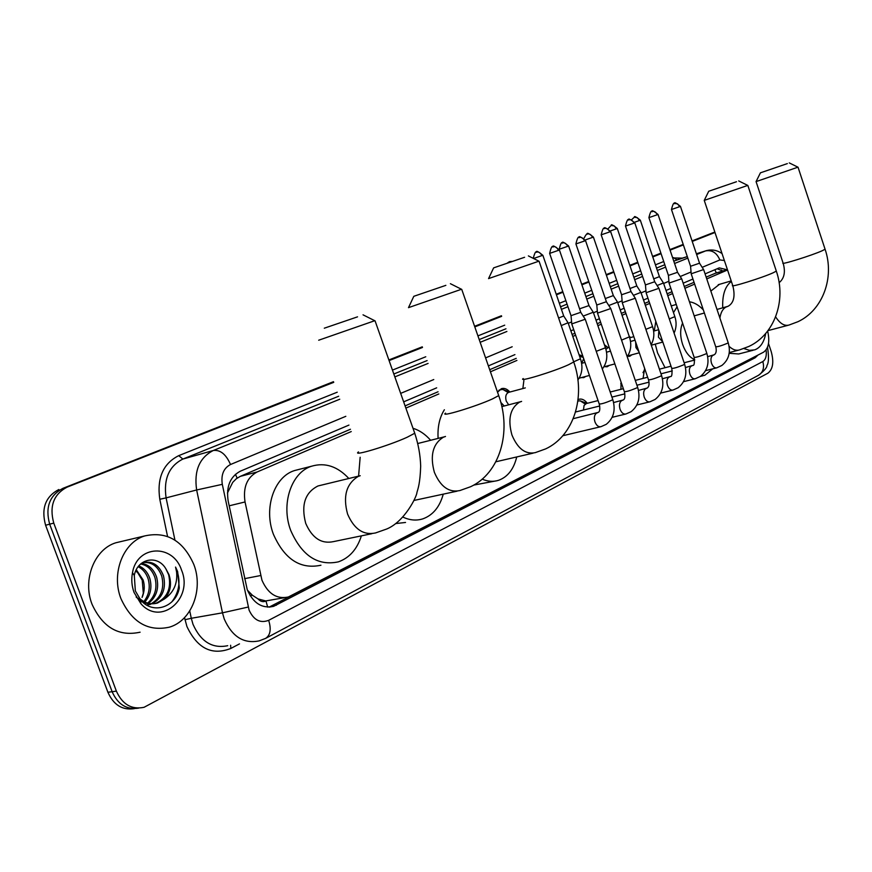 <?xml version="1.0" encoding="UTF-8"?>
<svg xmlns="http://www.w3.org/2000/svg" width="872" height="872" viewBox="0 0 872 872"><rect width="100%" height="100%" fill="white"/><g stroke="black" fill="none" stroke-linecap="round" stroke-linejoin="round"><path stroke-width="1.31" d="M629.148 336.178L630.085 337.148M604.394 344.734L607.762 347.361M579.041 354.675L582.845 356.212M522.851 388.552L523.876 380.563M497.541 392.226L501.367 388.672C504.332 387.811 507.166 388.934 509.858 392.04M643.078 378.404L644.637 368.442M620.908 389.304L621.104 382.143M597.952 400.619L597.832 399.867M609.801 390.907L610.607 391.92M578.049 399.605L578.779 399.3C581.798 398.471 584.632 399.812 587.292 403.289M351.252 431.564L257.12 471.981C246.929 477.496 242.907 487.492 245.043 501.956L261.949 580.185C267.976 593.821 276.784 599.424 288.349 596.993L763.491 352.223C768.603 348.582 769.987 341.53 767.654 331.077M247.408 590.17L252.368 595.238L258.025 598.922C260.445 601.582 263.093 602.279 265.971 601.004L267.682 607.13M265.971 601.004L258.025 598.922M350.435 429.253L240.312 476.352L236.356 478.706L232.704 482.39L227.439 493.04M715.596 273.176L706.157 277.122M694.047 282.299L684.28 286.474M671.974 291.738L667.135 293.81M649.084 301.527L644.681 303.412M625.322 311.696L621.387 313.375M600.623 322.259L597.211 323.719M574.953 333.235L572.097 334.456M516.213 358.359L489.704 369.695M438.06 391.779L405.088 405.883M266.32 600.83L284.032 597.767M727.542 269.982L706.756 278.909M694.646 284.108L684.891 288.294M672.595 293.57L667.756 295.652M649.716 303.402L645.313 305.287M625.965 313.593L622.03 315.283M601.288 324.199L597.876 325.659M575.629 335.208L572.773 336.439M516.933 360.419L490.435 371.799M438.823 393.959L405.872 408.107M585.788 376.421L583.968 377.522L581.199 377.641M609.299 365.401L607.326 366.676L604.383 366.709M631.928 354.773L629.867 356.212L627.459 356.343M768.515 343.524L771.186 351.514C774.085 362.033 772.974 369.259 767.872 373.216L144.065 707.301C131.65 709.852 122.418 704.456 116.379 691.136L53.77 523.102C49.192 506.251 53.617 494.271 67.035 487.165L333.605 382.012L62.937 488.331C49.53 495.427 45.104 507.373 49.671 524.17C45.104 507.373 49.53 495.427 62.937 488.331L333.486 381.685M388.977 360.267L422.386 347.143L388.977 360.267M474.695 326.597L501.553 316.046L474.695 326.597M556.336 294.529L562.876 291.957L556.336 294.529M581.788 284.523L588.84 281.754L581.788 284.523M606.302 274.898L613.812 271.944L606.302 274.898M629.911 265.622L637.846 262.505L629.911 265.622M652.67 256.684L660.987 253.414L652.67 256.684M669.979 249.883L683.299 244.65L669.979 249.883M692.15 241.173L714.909 232.235L692.15 241.173M116.379 691.136L112.128 691.703L49.671 524.17L112.128 691.703C117.818 704.456 126.636 709.928 138.594 708.129C126.636 709.928 117.818 704.456 112.128 691.703L107.91 692.27L45.595 525.238C41.038 508.485 45.464 496.571 58.871 489.497M134.321 708.642C122.385 710.429 113.578 704.979 107.91 692.27M388.868 359.951L422.277 346.838M474.586 326.292L501.444 315.751M556.238 294.245L562.778 291.673M581.689 284.25L588.742 281.482M606.204 274.625L613.714 271.683M629.813 265.361L637.748 262.243M652.583 256.423L660.9 253.153M669.892 249.621L683.212 244.4M692.063 240.923L712.947 232.759M348.942 425.089L240.356 471.185C230.11 476.668 226.044 486.598 228.159 500.986L247.256 589.734C253.24 603.239 262.014 608.787 273.59 606.356L755.152 357.771L758.051 355.024M752.111 358.098L269.099 607.13M67.035 487.165L333.725 382.35M389.097 360.583L422.495 347.459M474.793 326.902L501.651 316.34M556.434 294.812L562.974 292.24M581.886 284.806L588.938 282.038M606.389 275.171L613.899 272.228M629.998 265.895L637.933 262.777M652.757 256.946L661.074 253.687M670.078 250.144L683.386 244.912M692.237 241.435L714.996 232.486M727.041 269.753L719.247 267.878L705.067 273.884M692.946 279.04L683.168 283.182M670.851 288.414L666.001 290.474M647.94 298.148L643.525 300.012M624.145 308.241L620.21 309.92M599.424 318.738L596.001 320.188M573.722 329.649L570.866 330.87M514.927 354.621L488.375 365.891M436.676 387.833L403.66 401.85M717.122 268.772L722.932 270.974M193.835 564.5C203.558 589.374 191.764 620.733 169.364 627.175C147.946 631.808 131.803 622.292 120.936 598.606C111.006 573.438 123.192 542.384 144.676 535.942C166.792 531.059 183.175 540.575 193.835 564.5M140.109 632.2C118.777 636.8 102.765 627.502 92.051 604.296C82.284 579.651 94.514 549.142 115.911 542.755L121.916 541.338M165.931 568.926C157.603 554.232 137.286 558.603 134.299 575.444L135.345 590.933L140.795 600.209C153.319 615.043 176.002 606.945 179.283 587.99L177.648 571.618L175.555 567.072L176.591 571.999C177.692 583.575 173.659 592.557 164.492 598.933C170.476 592.23 171.98 584.153 168.994 574.692L165.931 568.926L168.656 574.757C171.61 588.426 167.326 597.952 155.805 603.337L149.21 604.045L142.801 602.236M134.059 592.459C131.727 585.973 131.203 579.389 132.489 572.719C137.155 544.695 173.201 543.67 181.583 570.223C193.573 598.606 160.775 626.696 140.861 603.642L134.059 592.459M151.227 603.74C161.091 597.669 164.601 588.491 161.767 576.185C158.061 566.484 152.011 561.928 143.597 562.516M152.12 603.784C162.574 597.93 166.367 588.611 163.489 575.836C159.173 565.002 152.349 560.631 143.03 562.691M147.608 603.097C155.085 596.513 157.538 588.011 154.944 577.602C152.164 569.776 147.39 565.23 140.643 563.977M148.523 603.326C156.6 596.829 159.304 588.131 156.644 577.242C153.592 568.871 148.447 564.282 141.199 563.497M143.858 601.549C149.003 594.987 150.453 587.466 148.185 578.997C146.311 573.264 142.975 569.176 138.179 566.713M144.806 602.029C150.529 595.423 152.219 587.619 149.875 578.648C147.793 572.413 144.109 568.163 138.811 565.906M135.76 570.909L137.809 572.86L142.234 580.229L143.313 593.222L142.071 597.429C144.556 591.63 144.916 585.831 143.161 580.033L136.305 569.754M136.13 597.015L140.806 601.102M138.899 597.821C144.589 603.195 150.802 604.928 157.538 603.01L164.492 598.933M146.823 605.157L148.927 604.645M146.649 605.059L150.638 604.318M171.795 601.942C179.839 591.292 181.093 579.673 175.555 567.072M357.542 316.841L324.297 328.199L357.542 316.841M374.753 320.711L318.694 340.222M320.885 485.257L317.986 485.966C305.015 492.549 300.927 505.008 305.712 523.353C312.176 538.089 321.441 544.172 333.507 541.61L371.875 533.697M361.379 535.866C357.139 549.218 349.465 557.884 338.38 561.851C317.779 566.211 301.897 555.758 290.725 530.47C280.631 504.049 291.401 472.308 311.696 466.182C325.169 462.269 337.551 466.378 348.844 478.488M320.929 565.23C300.339 569.579 284.501 559.257 273.405 534.264C263.399 508.125 274.233 476.69 294.518 470.564L299.042 469.409M445.854 285.351L413.819 296.306L445.854 285.351M461.484 289.264L408.488 307.653L413.775 296.382M413.862 500.474L457.048 491.176M443.238 494.228C439.706 506.981 432.926 515.188 422.887 518.84C416.402 520.889 409.731 520.301 402.864 517.063M405.535 522.459L395.637 523.571M412.99 428.283C419.476 430.278 425.351 434.267 430.605 440.273M358.588 476.134L360.158 457.255M524.584 257.284L493.639 267.868L524.584 257.284M538.896 261.186L488.549 278.615L493.607 267.933M516.736 456.939C513.793 469.125 507.766 476.908 498.653 480.276C493.378 481.965 487.884 481.584 482.162 479.142M494.62 481.159L473.714 485.094M500.79 402.384L504.201 405.992M438.104 438.376C437.439 427.073 439.521 417.535 444.371 409.753M736.491 181.736L708.74 191.24L736.491 181.736M747.74 185.409L704.238 200.397L708.718 191.273M682.569 323.087C680.018 329.082 680.029 336.178 682.602 344.386C685.447 352.244 689.469 357.346 694.679 359.678M712.729 368.845L704.783 375.298L701.001 375.974M665.063 367.722L657.553 352.898L655.264 344.135M673.5 312.623L677.075 306.813M689.447 301.799C694.232 302.453 698.854 305.146 703.323 309.865M654.294 330.924L655.798 321.343M787.351 163.598L760.417 172.83L787.351 163.598M797.945 167.184L756.057 181.616L760.406 172.863M765.714 333.442C764.057 342.238 760.395 347.71 754.738 349.857L749.495 350.359L743.914 348.538M753.125 350.272L738.715 353.967L729.166 353.313M722.735 307.838C722.19 294.976 725.079 286.18 731.379 281.427M710.844 291.085L719.378 284.37M571.029 315.751L571.76 323.904L585.232 319.261M549.643 253.414L571.018 315.664L580.774 312.307M596.797 305.102L597.505 313.103L610.749 308.557M578.943 237.424L579.106 237.358C581.526 236.912 583.346 238.121 584.578 240.977L575.912 243.931L596.786 305.015L606.378 301.723M621.594 294.845L622.27 302.704L635.285 298.246M604.165 228.442L604.329 228.377C606.727 227.93 608.525 229.107 609.735 231.919L601.179 234.83L621.583 294.769L631.012 291.542M585.21 404.03L580.174 400.815L577.864 401.098M586.409 403.518L584.066 405.425L583.466 410.025M645.443 284.981L646.098 292.709L658.905 288.327M628.429 219.799L628.592 219.733C630.979 219.286 632.756 220.431 633.944 223.188L625.486 226.066L645.433 284.915L654.709 281.743M668.432 275.487L669.053 283.073L681.664 278.768M648.91 217.651L668.421 275.41L677.544 272.304M621.169 382.35L620.777 383.669M690.58 266.331L691.18 273.786L703.595 269.557M671.473 209.52L690.569 266.265L699.551 263.202M644.888 369.15L642.991 372.649M508.986 392.269L508.561 392.389C505.858 393.828 505.095 396.738 506.251 401.098L508.67 404.826M508.169 392.553L502.926 389.468L500.484 389.719L498.054 391.365M561.219 325.594L568.053 322.76M558.614 318.029L563.704 315.969M583.194 316.089L593.254 312.241M579.64 308.797L588.992 305.582M608.798 305.516L617.529 302.126M605.299 298.54L613.343 295.575M580.817 356.604L579.499 355.983M583.662 358.61L581.7 363.33M605.441 366.425L606.062 366.262M633.421 295.336L640.909 292.371M629.976 288.512L636.8 285.94M607.926 347.732L605.92 349.367M627.677 356.016L629.312 355.482M657.117 285.526L663.45 282.964M653.728 278.844L659.417 276.653M630.489 337.573L629.715 337.889M244.563 578.659L260.63 575.542M235.429 474.314L237.162 478.107M228.344 490.369L227.614 490.511M714.833 269.742L716.381 272.936M252.368 595.238L250.188 595.772M229.183 505.815L245.043 501.956M240.312 476.352L257.12 471.981M714.648 273.492L727.444 269.666M45.595 525.238L53.77 523.102M712.402 232.944L714.877 232.148M271.89 605.986L276.424 605.19M345.824 416.315L230.513 464.514C223.624 468.155 220.889 474.76 222.305 484.342L249.098 610.138C253.73 620.112 260.248 623.513 268.652 620.33L762.826 361.542C765.736 359.624 766.815 355.754 766.096 349.923M268.652 620.33C271.421 629.17 270.407 635.197 265.611 638.391L259.18 640.866C243.789 644.048 232.148 636.767 224.246 619.011L222.48 612.831L191.284 618.292L193.017 624.341C200.811 641.738 212.376 648.844 227.723 645.694M239.484 643.885L230.84 648.452L230.622 645.247M230.84 648.452C211.994 655.798 197.345 648.485 186.924 626.521L184.537 617.616M167.555 536.433L159.794 499.264C156.797 478.074 163.119 463.533 178.738 455.642L337.235 392.204M392.455 370.099L425.765 356.768M477.932 335.884L504.714 325.169M559.344 303.303L565.874 300.687M584.731 293.134L591.772 290.322M609.179 283.356L616.668 280.359M632.723 273.928L640.637 270.756M655.428 264.837L663.723 261.524M672.693 257.927L682.34 258.134M248.215 607.054L222.48 612.831L196.647 489.977L166.094 497.879L174.934 540.117M222.305 484.342L196.647 489.977C193.878 470.771 199.437 457.615 213.324 450.486L182.869 459.064C169.015 466.117 163.424 479.055 166.094 497.879L159.794 499.264M189.747 610.923L191.284 618.292L184.973 619.709M696.641 254.537L705.546 250.929L696.39 253.785M677.926 259.507L687.31 256.586L673.773 261.12M724.37 260.499L719.858 259.943C716.751 252.738 711.977 249.73 705.546 250.929L706.625 250.569M678.078 259.464L676.955 259.834L673.478 257.622M230.513 464.514C226.066 454.323 220.333 449.647 213.324 450.486L339.742 399.234M394.853 376.889L428.098 363.417M480.167 342.304L506.894 331.469M561.426 309.353L567.944 306.715M586.769 299.085L593.788 296.24M611.163 289.188L618.651 286.158M634.674 279.661L642.577 276.457M657.335 270.473L665.619 267.115M674.568 263.486L687.823 258.112M664.813 264.739L656.518 268.075M641.748 274.037L633.846 277.22M617.801 283.683L610.324 286.703M592.927 293.722L585.908 296.556M567.062 304.154L560.543 306.781M505.967 328.788L479.208 339.568M427.106 360.583L393.828 374.001M338.674 396.237L182.869 459.064L178.738 455.642M719.858 259.943L702.178 267.333M691.038 271.999L680.225 276.511M668.9 281.242L663.636 283.455M645.945 290.845L641.094 292.872M622.107 300.807L617.725 302.639M597.331 311.162L593.472 312.786M571.585 321.932L568.272 323.316M512.202 346.762L485.584 357.88M433.766 379.549L400.673 393.381M767.545 347.22C768.951 356.822 768.755 362.894 766.957 365.444C767.022 367.57 764.188 370.862 758.455 375.32C763.054 372.409 764.515 367.821 762.826 361.542M750.999 358.817L755.152 357.771M360.212 475.698L358.043 476.515C346.282 483.884 342.794 496.419 347.59 514.099C354.174 529.217 363.482 535.506 375.538 532.945L386.765 528.988C404.673 521.565 416.892 496.419 416.936 492.462C418.037 488.636 420.13 483.241 420.675 466.182C420.348 455.151 418.364 444.175 414.745 433.242L414.342 432.109M358.501 451.914C351.111 457.026 388.672 445.745 407.202 437.232L414.745 433.242L375.058 320.842M445.494 436.458L443.27 437.264C432.806 443.924 429.831 455.609 434.365 472.297C440.502 486.718 448.993 492.8 459.838 490.565L470.618 486.718C499.83 473.224 511.897 431.978 498.719 395.605L498.403 394.678M445.559 413.143C438.998 417.699 475.818 406.581 492.484 398.907L498.719 395.605L461.735 289.362M521.609 401.403L519.538 402.134C510.164 408.205 507.624 419.138 511.918 434.943C517.674 448.709 525.456 454.617 535.255 452.644L545.632 448.906C573.874 435.858 586.115 396.52 573.732 361.967L573.471 361.215M523.222 378.557C517.369 382.645 553.458 371.679 568.522 364.747L573.732 361.967L539.092 261.273M729.101 346.337C732.742 349.748 736.251 350.936 739.63 349.879L748.874 346.446C774.358 334.641 786.588 300.622 776.32 271.105L776.178 270.702M704.271 200.473L732.676 285.318C728.491 288.283 762.259 277.83 773.279 272.729L776.32 271.105L747.849 185.453L738.704 180.929M727.619 306.454L726.289 306.922C722.877 308.623 720.752 312.34 719.912 318.062M775.633 316.874C779.96 323.534 784.408 326.27 788.975 325.06L797.945 321.703C822.71 310.236 834.853 277.514 825.076 249.229L824.956 248.891M756.089 181.67L783.056 262.908C779.219 265.622 812.323 255.333 822.449 250.635L825.076 249.229L798.043 167.228L789.269 162.9M552.717 246.765L552.881 246.7C553.589 248.575 552.281 241.871 549.643 253.392L559.432 250.013M585.319 319.392L580.807 312.394L559.432 250.035C554.799 246.209 552.619 245.108 552.881 246.7C555.311 246.253 557.164 247.495 558.418 250.406M597.505 412.739L596.503 413.132C594.333 414.909 593.81 417.808 594.933 421.83C596.448 425.547 598.475 427.16 601.004 426.67L606.236 424.337C613.659 418.32 615.839 410.058 612.765 399.55L612.678 399.289M571.792 324.046L599.206 403.889C600.677 404.314 604.765 403.126 611.468 400.346L612.765 399.55L585.308 319.403M622.466 400.346L621.529 400.717C619.436 402.439 618.946 405.273 620.047 409.219C621.529 412.87 623.491 414.462 625.933 413.993L631.143 411.66C638.468 405.72 640.637 397.599 637.639 387.31L637.563 387.07M597.538 313.233L624.319 391.572C625.834 391.942 629.867 390.776 636.418 388.062L637.639 387.31L610.814 308.677L606.411 301.799L585.526 240.607C580.948 236.868 578.812 235.778 579.106 237.358C579.782 239.201 578.55 232.606 575.912 243.931M584.578 240.977L585.537 240.628M646.49 388.411L645.596 388.77C643.591 390.438 643.133 393.207 644.212 397.076C645.662 400.662 647.558 402.243 649.923 401.796L655.112 399.452C662.339 393.588 664.486 385.62 661.576 375.538L661.499 375.32M622.303 302.835L648.485 379.723C650.032 380.05 654.022 378.895 660.431 376.246L661.576 375.538L635.35 298.366M609.735 231.919L610.629 231.571L631.034 291.619L635.361 298.355M669.62 376.922L668.78 377.26C666.851 378.884 666.415 381.587 667.483 385.38C668.889 388.923 670.742 390.482 673.01 390.057L678.187 387.702C685.316 381.914 687.452 374.088 684.618 364.213L684.542 363.995M646.13 292.818L671.734 368.311C673.326 368.605 677.261 367.461 683.539 364.878L684.618 364.213L658.97 288.436L654.741 281.809L634.783 222.861C630.358 219.254 628.287 218.207 628.592 219.733C629.224 221.532 628.102 215.122 625.486 226.066M633.944 223.188L634.783 222.872M651.798 211.471L651.973 211.416C652.561 213.193 651.548 206.838 648.899 217.64L658.044 214.479M677.566 272.369L658.044 214.49C653.695 210.937 651.667 209.912 651.973 211.416C654.327 210.959 656.093 212.081 657.248 214.785M691.91 365.858L691.115 366.175C689.262 367.744 688.847 370.393 689.894 374.121C691.278 377.609 693.066 379.146 695.267 378.742L700.423 376.388C707.454 370.665 709.579 362.97 706.811 353.291L706.745 353.095M669.086 283.182L694.134 357.324C695.758 357.585 699.649 356.452 705.797 353.923L706.811 353.291L681.719 278.877L677.577 272.369M674.329 203.449L674.492 203.394C675.059 205.149 674.111 198.881 671.462 209.509L680.465 206.402L699.573 263.268L703.649 269.655L728.142 342.587M680.465 206.413C676.192 202.925 674.209 201.912 674.492 203.394L677.566 203.863L679.724 206.697M713.405 355.177L712.653 355.493C710.865 357.008 710.484 359.602 711.508 363.264C712.86 366.687 714.604 368.213 716.73 367.831L721.863 365.466C728.796 359.831 730.91 352.255 728.207 342.772L727.248 343.361C721.231 345.835 717.384 346.958 715.727 346.74L691.213 273.884M507.46 262.963L509.39 261.687M511.875 261.426L509.553 261.622L511.374 261.6M533.577 258.515L542.842 255.278M533.228 258.341C536.095 247.463 537.032 253.839 536.465 252.052L536.302 252.106M568.13 322.88L563.737 316.056L542.853 255.3C538.275 251.55 536.138 250.471 536.465 252.052C538.809 251.627 540.596 252.826 541.828 255.681M574.027 361.673L580.458 358.795M562.189 242.896L562.342 242.841C563.018 244.629 561.786 238.209 559.235 249.25L568.609 246.013L589.025 305.658L593.331 312.361L605.386 347.612M568.609 246.024C564.119 242.351 562.037 241.293 562.342 242.841C564.685 242.405 566.451 243.593 567.65 246.384M596.252 351.329L605.441 347.786C607.991 355.874 606.945 362.948 602.312 369.03M585.243 239.953L593.418 237.097L613.365 295.652M583.935 238.307C588.186 230.6 587.118 235.353 587.259 233.979L587.107 234.034M593.418 237.097C589.003 233.5 586.954 232.453 587.259 233.979C589.581 233.543 591.325 234.699 592.502 237.435M612.057 355.689L613.725 360.55M621.551 340.124L629.388 336.854M610.356 230.938L617.3 228.486M608.155 228.693L611.109 225.499M645.88 329.333L652.561 326.64L640.964 292.469L636.833 286.005L617.3 228.508C612.983 224.965 610.967 223.951 611.261 225.445L614.291 225.946L616.449 228.824M635.644 342.02L635.928 347.525L638.958 351.765M651.112 344.745C654.174 339.164 654.654 333.126 652.561 326.64L652.507 326.488M634.533 222.262L640.331 220.202M631.59 219.722L634.238 217.27M669.293 318.923L674.852 316.634L663.505 283.062L659.45 276.707L640.331 220.213C636.113 216.768 634.129 215.766 634.391 217.215L637.399 217.695L639.525 220.518M658.84 330.292L658.425 337.181L662.774 341.889M674.089 333.104C676.465 327.883 676.727 322.389 674.852 316.634L674.808 316.492M722.223 271.192L721.449 269.993M715.029 273.339L727.433 269.633M583.968 377.522L583.324 377.696M607.326 366.676L606.738 366.829M629.867 356.212L629.322 356.354M712.566 232.879L714.877 232.137M269.154 607.13L273.59 606.356M722.06 253.589C717.1 250.09 711.705 249.163 705.873 250.798L696.379 253.763M265.611 638.391L758.455 375.32M134.299 575.444L132.489 572.719M157.538 603.01L155.805 603.337M140.795 600.209L140.861 603.642M144.676 535.942L115.911 542.755M363.035 314.836L375.036 320.852M311.696 466.182L294.518 470.564M317.986 485.966L359.635 475.872M450.399 283.694L461.702 289.373M417.775 443.51L445.145 436.632M528.378 255.899L539.081 261.273M495.863 461.779L533.086 453.157M501.825 406.614L521.391 401.502M732.818 285.733C735.401 296.208 733.81 303.064 728.044 306.29L717.013 309.451M729.264 352.56L738.573 350.152M702.832 375.788L700.401 376.399M676.28 304.459L671.233 305.919M694.188 315.871L704.38 313.004M783.165 263.257C785.639 271.988 784.288 278.462 779.11 282.692M768.003 330.608L788.103 325.3M731.205 280.904L718.234 284.697M562.789 435.738L600.492 426.79M599.304 404.15C600.23 409.023 599.849 411.78 598.159 412.412L573.231 418.691M612.166 417.307L625.464 414.113M624.407 391.811C625.311 396.586 624.908 399.311 623.186 399.986L613.594 402.548M575.574 411.987L599.762 405.981M601.179 234.83C603.795 223.69 604.972 230.197 604.329 228.377C604.013 226.818 606.116 227.886 610.629 231.581M636.876 404.979L649.487 401.905M648.561 379.952C649.509 384.062 649.084 386.754 647.264 388.029L638.489 390.427M586.932 403.387L580.174 400.815M585.995 403.616L598.072 400.586M611.926 397.098L624.886 393.85M660.649 393.108L672.617 390.155M671.811 368.529C672.312 374.241 671.854 376.9 670.448 376.519L662.437 378.753M610.193 392.029L623.338 388.694M636.931 385.239L649.051 382.154M683.539 381.674L694.908 378.83M694.199 357.531C694.679 363.134 694.21 365.76 692.793 365.423L685.479 367.515M635.285 380.399L647.634 377.227M660.987 373.805L672.312 370.894M705.601 370.644L716.392 367.919M715.792 346.925C716.697 350.773 716.206 353.367 714.332 354.73L707.683 356.67M659.417 369.183L671.015 366.175M684.128 362.774L694.712 360.038M500.484 389.719L499.1 390.089M509.651 392.095L502.926 389.468M508.561 392.389L525.304 387.898M577.896 380.007C582.169 373.881 583.041 366.872 580.523 358.981L568.119 322.891M579.139 378.186L589.439 375.451M581.613 363.352L584.981 362.436M603.893 366.84L614.869 363.907M627.208 356.713C631.012 350.838 631.753 344.277 629.442 337.017L617.583 302.235M583.27 357.466L579.553 356.158M606.531 352.212L610.498 351.122M613.376 295.652L617.594 302.224M627.742 355.907L639.307 352.779M608.449 347.59L604.972 346.402M607.621 347.819L609.212 347.383M630.511 341.475L635.034 340.222M651.275 345.214L662.829 342.064M630.979 337.442L629.497 336.952M630.205 337.66L633.813 336.647M653.619 331.12L658.643 329.714"/></g></svg>
